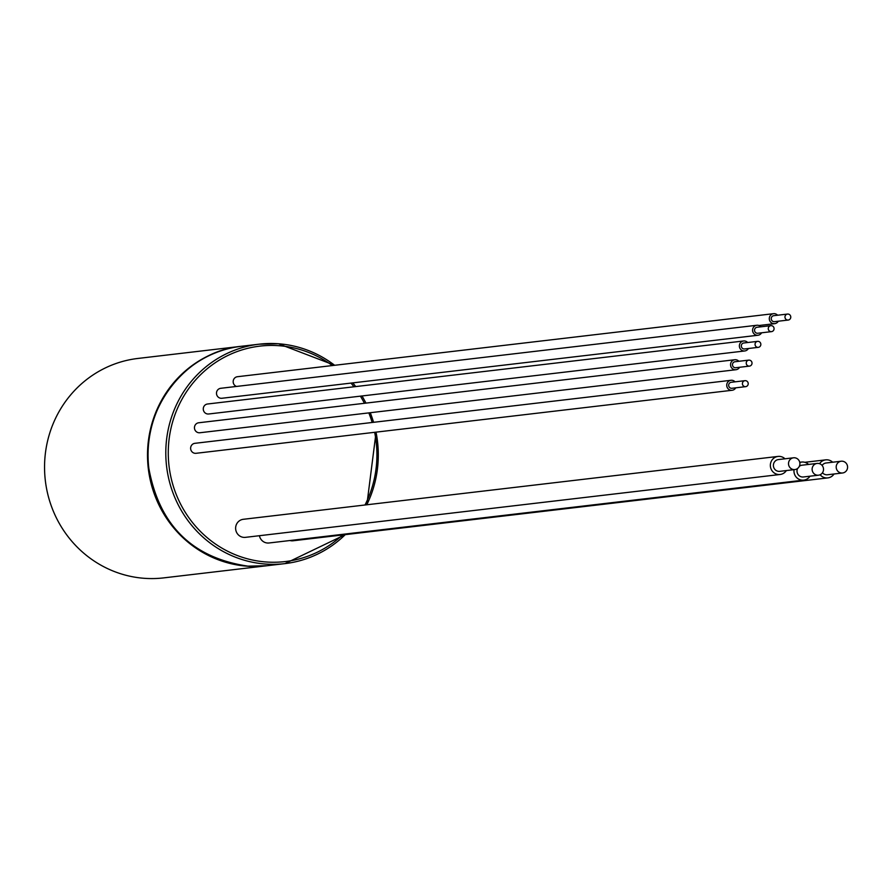 <?xml version="1.0" encoding="UTF-8"?>
<svg xmlns="http://www.w3.org/2000/svg" width="892" height="892" viewBox="0 0 892 892"><rect width="100%" height="100%" fill="white"/><g stroke="black" fill="none" stroke-linecap="round" stroke-linejoin="round"><path stroke-width="1.34" d="M784.982 458.8A9.087 8.742 83.3 0 0 770.498 467.073A9.087 8.742 83.3 0 0 786.365 470.563M794.906 469.56L779.786 471.344A5.921 5.698 -96.7 0 1 773.576 466.895A5.921 5.698 -96.7 0 1 778.404 459.57L793.523 457.797A5.921 5.698 83.3 0 0 788.695 465.111A5.921 5.698 83.3 0 0 794.906 469.56A5.921 5.698 83.3 0 0 799.723 462.246A5.921 5.698 83.3 0 0 793.523 457.797M778.025 456.425L243.304 519.3A9.087 8.742 83.3 0 0 235.778 529.937A9.087 8.742 83.3 0 0 245.423 537.352L780.154 474.488M236.492 386.448A5.018 4.828 -96.7 0 1 237.439 376.714L773.542 313.683A5.018 4.828 -96.7 0 1 777.612 315.233M761.601 332.794A5.018 4.828 -96.7 0 1 757.999 335.247L221.896 398.267A5.018 4.828 -96.7 0 1 216.611 392.09A5.018 4.828 -96.7 0 1 220.725 388.299L756.829 325.268A5.018 4.828 -96.7 0 1 760.898 326.818M748.388 348.504A5.018 4.828 -96.7 0 1 744.787 350.957L208.683 413.988A5.018 4.828 -96.7 0 1 203.398 407.8A5.018 4.828 -96.7 0 1 207.513 404.009L743.616 340.978A5.018 4.828 -96.7 0 1 747.686 342.528M739.568 367.281A5.018 4.828 -96.7 0 1 735.967 369.723L199.864 432.754A5.018 4.828 -96.7 0 1 194.579 426.577A5.018 4.828 -96.7 0 1 198.693 422.775L734.796 359.744A5.018 4.828 -96.7 0 1 738.866 361.293M735.744 387.819A5.018 4.828 -96.7 0 1 732.142 390.272L196.039 453.303A5.018 4.828 -96.7 0 1 190.754 447.115A5.018 4.828 -96.7 0 1 194.869 443.324L730.972 380.293A5.018 4.828 -96.7 0 1 735.041 381.843M259.416 535.702A9.087 8.742 83.3 0 0 269.038 542.983L803.759 480.119A9.087 8.742 83.3 0 0 809.969 476.194M289.889 540.53A9.087 8.742 83.3 0 0 293.1 540.775L827.821 477.9A9.087 8.742 83.3 0 0 834.031 473.987M241.13 346.308A110.474 106.193 83.3 0 0 240.862 346.341A110.474 106.193 83.3 0 0 147.559 458.466A110.474 106.193 83.3 0 0 247.407 566.208A110.474 106.193 -96.7 0 0 266.663 565.773L163.704 577.882A110.474 106.193 -96.7 0 1 144.448 578.317A110.474 106.193 83.3 0 1 44.6 470.563A110.474 106.193 83.3 0 1 137.903 358.45L240.862 346.341M778.315 321.209A5.018 4.828 -96.7 0 1 769.428 317.474A5.018 4.828 -96.7 0 1 773.542 313.683M787.524 314.062L773.777 315.679A3.01 2.899 83.3 0 0 771.669 320.228A3.01 2.899 83.3 0 0 774.479 321.666L788.227 320.05A3.01 2.899 83.3 0 0 790.334 315.489A3.01 2.899 83.3 0 0 785.451 315.378A3.01 2.899 83.3 0 0 788.227 320.05M757.999 335.247A5.018 4.828 -96.7 0 1 752.714 329.059A5.018 4.828 -96.7 0 1 756.829 325.268M770.811 325.647L757.063 327.264A3.01 2.899 83.3 0 0 754.955 331.813A3.01 2.899 83.3 0 0 757.765 333.251L771.513 331.634A3.01 2.899 83.3 0 0 773.632 327.074A3.01 2.899 83.3 0 0 768.748 326.963A3.01 2.899 83.3 0 0 771.513 331.634M744.787 350.957A5.018 4.828 -96.7 0 1 739.501 344.78A5.018 4.828 -96.7 0 1 743.616 340.978M757.598 341.357L743.85 342.974A3.01 2.899 83.3 0 0 741.743 347.534A3.01 2.899 83.3 0 0 744.552 348.962L758.3 347.345A3.01 2.899 83.3 0 0 760.408 342.784A3.01 2.899 83.3 0 0 755.535 342.673A3.01 2.899 83.3 0 0 758.3 347.345M735.967 369.723A5.018 4.828 -96.7 0 1 730.682 363.546A5.018 4.828 -96.7 0 1 734.796 359.744M748.778 360.123L735.03 361.739A3.01 2.899 83.3 0 0 732.923 366.3A3.01 2.899 83.3 0 0 735.733 367.727L749.481 366.11A3.01 2.899 83.3 0 0 751.588 361.561A3.01 2.899 83.3 0 0 746.716 361.438A3.01 2.899 83.3 0 0 749.481 366.11M732.142 390.272A5.018 4.828 -96.7 0 1 726.857 384.084A5.018 4.828 -96.7 0 1 730.972 380.293M744.954 380.672L731.206 382.289A3.01 2.899 83.3 0 0 729.098 386.849A3.01 2.899 83.3 0 0 731.908 388.276L745.656 386.66A3.01 2.899 83.3 0 0 747.775 382.099A3.01 2.899 83.3 0 0 742.891 381.988A3.01 2.899 83.3 0 0 745.656 386.66M808.587 464.431A9.087 8.742 83.3 0 0 799.789 462.502M794.058 469.66A9.087 8.742 83.3 0 0 803.759 480.119M818.51 475.191A5.921 5.698 83.3 0 0 823.338 467.876A5.921 5.698 83.3 0 0 817.128 463.427A5.921 5.698 83.3 0 0 812.311 470.753A5.921 5.698 83.3 0 0 818.51 475.191L803.391 476.975A5.921 5.698 -96.7 0 1 797.548 468.512M799.366 466.248A5.921 5.698 -96.7 0 1 802.008 465.2L817.128 463.427M832.649 462.223A9.087 8.742 83.3 0 0 819.547 463.684M820.138 474.745A9.087 8.742 83.3 0 0 827.821 477.9M822.101 465.434A5.921 5.698 -96.7 0 1 826.07 462.993L841.189 461.22A5.921 5.698 83.3 0 0 836.373 468.534A5.921 5.698 83.3 0 0 842.572 472.983A5.921 5.698 83.3 0 0 847.4 465.657A5.921 5.698 83.3 0 0 841.189 461.22M842.572 472.983L827.453 474.767A5.921 5.698 -96.7 0 1 822.491 472.749M332.348 365.553A108.467 104.264 -96.7 0 0 278.828 345.695A108.467 104.264 83.3 0 0 168.454 446.379A108.467 104.264 83.3 0 0 266.351 561.993A108.467 104.264 -96.7 0 0 342.506 534.966M351.002 383.092A108.467 104.264 -96.7 0 1 353.968 386.793M360.401 396.148A108.467 104.264 -96.7 0 1 364.427 403.296M368.82 412.885A108.467 104.264 -96.7 0 1 372.165 422.473M374.64 432.297A108.467 104.264 -96.7 0 1 365.018 504.983M278.393 343.755A110.474 106.193 83.3 0 0 259.148 344.189A110.474 106.193 83.3 0 0 165.845 456.314A110.474 106.193 83.3 0 0 265.693 564.056A110.474 106.193 -96.7 0 0 284.938 563.621L345.282 534.631A110.474 106.193 -96.7 0 1 284.938 563.621L267.21 565.706A110.474 106.193 -96.7 0 1 247.954 566.141A110.474 106.193 -96.7 0 1 148.105 458.399A110.474 106.193 -96.7 0 1 241.409 346.274L259.148 344.189L278.427 343.755L334.69 365.285M278.449 343.766A110.474 106.193 -96.7 0 1 334.634 365.285M352.764 382.891A110.474 106.193 -96.7 0 1 355.663 386.593M361.974 395.959A110.474 106.193 -96.7 0 1 365.932 403.117M370.258 412.717A110.474 106.193 -96.7 0 1 373.57 422.317M376.011 432.141A110.474 106.193 -96.7 0 1 366.79 504.783M366.857 504.772L376.089 432.129M373.648 422.306L370.325 412.706M365.999 403.106L362.041 395.959M355.73 386.582L352.831 382.88M267.21 565.706L247.931 566.141C191.936 557.868 158.832 524.853 148.618 467.085C141.036 409.027 185.291 351.392 241.409 346.274M774.713 323.662L758.947 325.513M799.734 462.29L801.64 462.056M804.852 462.301L825.702 459.848"/></g></svg>
